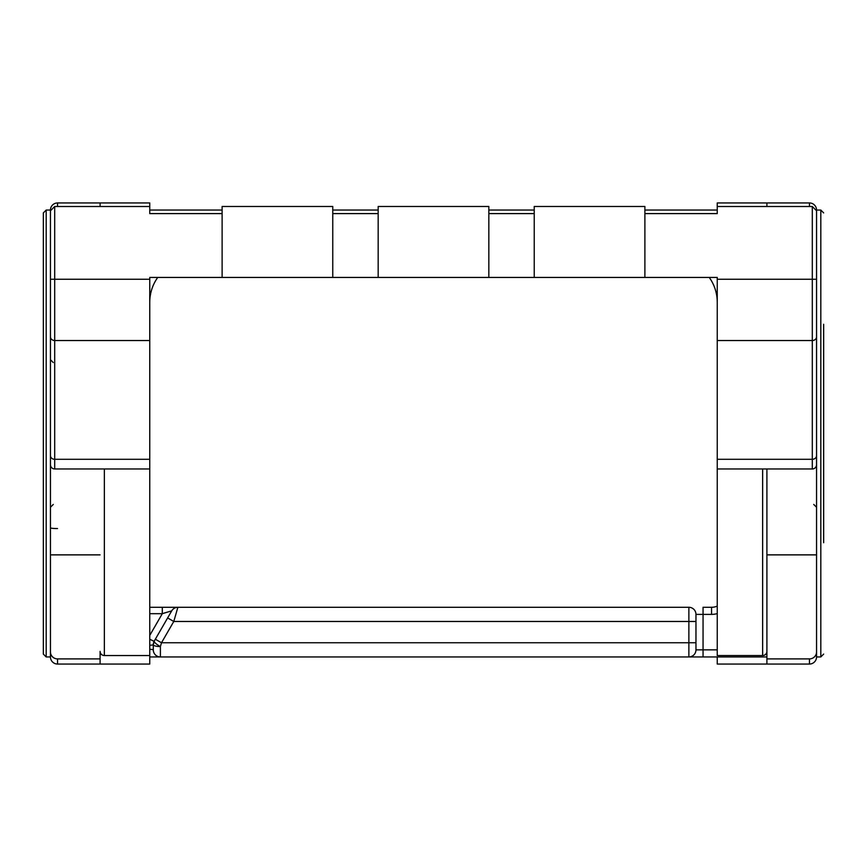 <?xml version="1.0" encoding="UTF-8"?>
<svg xmlns="http://www.w3.org/2000/svg" width="867" height="867" viewBox="0 0 867 867"><rect width="100%" height="100%" fill="white"/><g stroke="black" fill="none" stroke-linecap="round" stroke-linejoin="round"><path stroke-width="1.3" d="M149.753 607.29L177.876 607.29L173.779 621.476L161.49 642.761L160.395 646.565A7.099 1.658 -150 0 1 157.317 644.658A7.099 1.658 -150 0 1 154.25 641.114L153.296 644.658A7.099 7.099 0 0 1 154.25 641.114L171.731 610.845L167.634 617.933L171.731 610.845L163.83 613.164M149.753 635.424L162.302 613.684L171.731 610.845A7.099 7.099 0 0 1 177.876 607.29L688.875 607.29A7.099 7.099 0 0 1 695.963 614.389L695.963 649.86A7.099 7.099 0 0 1 688.875 656.948L149.753 656.948M149.753 639.196A7.099 0.607 30 0 0 154.25 641.114L155.345 639.217L154.25 641.114L155.345 639.217L161.49 642.761L688.875 642.761L688.875 607.29A7.099 7.099 0 0 1 695.963 614.389L703.061 614.389L703.061 607.29L711.547 607.29A14.186 14.186 0 0 0 717.247 606.098A14.186 14.186 0 0 1 711.547 607.29L711.547 614.389L703.061 614.389L703.061 649.86L717.247 649.86M766.905 656.948L688.875 656.948L703.061 656.948L703.061 649.86L695.963 649.86A7.099 7.099 0 0 1 688.875 656.948L688.875 642.761L695.963 642.761M160.395 656.948A7.099 7.099 0 0 1 153.296 649.86A7.099 7.099 0 0 0 160.395 656.948L160.395 646.565A7.099 1.897 180 0 1 153.296 644.658L153.296 649.86L153.296 644.658A7.099 0.704 0 0 1 149.753 645.276M177.876 607.29A7.099 7.099 0 0 0 171.731 610.845L171.666 610.802M149.753 649.242L152.57 649.546M149.753 613.684L162.302 613.684L162.302 607.29M695.963 621.476L173.779 621.476L167.634 617.933M50.449 454.785L50.449 210.052A7.099 7.099 0 0 1 57.536 202.954L149.753 202.954L149.753 213.596L222.115 213.596M46.189 210.052L46.189 656.948L43.35 654.097L43.35 212.903L46.189 210.052L50.449 210.052A7.099 7.099 0 0 1 57.536 202.954L57.536 206.509M823.65 324.291L823.65 542.709M823.65 212.903L820.811 210.052L816.551 210.052L816.551 276.02M823.65 654.097L820.811 656.948L816.551 656.948A7.099 7.099 0 0 1 809.464 664.046A7.099 7.099 0 0 0 816.551 656.948L816.551 399.449M809.464 658.898L809.464 664.046L766.905 664.046L766.905 658.898L809.464 658.898A7.099 6.936 0 0 0 816.551 651.962M809.464 206.509L809.464 202.954A7.099 7.099 0 0 1 816.551 210.052A7.099 7.099 0 0 0 809.464 202.954L766.905 202.954L766.905 206.509M766.905 658.898L766.905 554.869L816.551 554.869M644.885 213.596L717.247 213.596L717.247 202.954L766.905 202.954M766.905 664.046L717.247 664.046L717.247 656.948M709.249 277.44A42.559 42.559 0 0 1 717.247 302.269M717.247 210.052L644.885 210.052M534.235 210.052L488.825 210.052M378.175 210.052L332.765 210.052M222.115 210.052L149.753 210.052M149.753 302.269A42.559 42.559 0 0 1 157.751 277.44M100.095 664.046L100.095 651.377A4.259 4.162 180 0 0 104.354 655.539L149.753 655.539L149.753 664.046L57.536 664.046A7.099 7.099 0 0 1 50.449 656.948L50.449 651.962A7.099 6.936 0 0 0 57.536 658.898L100.095 658.898M100.095 206.509L100.095 202.954M50.449 554.869L100.095 554.869M50.449 433.5L50.449 651.962M46.189 656.948L50.449 656.948M717.247 468.971L812.303 468.971L812.303 459.304L717.247 459.304L717.247 655.539L762.646 655.539A4.259 4.162 180 0 0 766.905 651.377A4.259 4.162 180 0 1 762.646 655.539L762.646 468.971M149.753 655.539L149.753 468.971L54.697 468.971A4.259 4.259 0 0 1 50.449 464.712M717.247 213.596L717.247 206.509L812.303 206.509L816.551 210.757L816.551 455.63A4.259 3.674 180 0 1 812.303 459.304L812.303 279.261L717.247 279.261L717.247 277.44L149.753 277.44L149.753 340.536L54.697 340.536L54.697 459.304L149.753 459.304L149.753 468.971M50.449 210.757L54.697 206.509L149.753 206.509L149.753 213.596M332.765 213.596L378.175 213.596M488.825 213.596L534.235 213.596M717.247 459.304L717.247 340.536L812.303 340.536A4.259 3.674 180 0 0 816.551 336.851M149.753 459.304L149.753 340.536M816.551 302.128L816.551 280.074M717.247 279.261L717.247 340.536M50.449 280.074L50.449 302.128M50.449 424.993L50.449 453.929M488.825 277.44L488.825 206.476L378.175 206.476L378.175 277.44M644.885 277.44L644.885 206.476L534.235 206.476L534.235 277.44M332.765 277.44L332.765 206.476L222.115 206.476L222.115 277.44M766.905 468.971L766.905 651.377M812.303 468.971A4.259 4.259 0 0 0 816.551 464.712A4.259 4.259 0 0 1 812.303 468.971M717.247 613.608A21.285 21.285 0 0 1 711.547 614.389M820.811 656.948L820.811 210.052M57.536 658.898L57.536 664.046M50.449 210.052A7.099 7.099 0 0 1 57.536 202.954M57.536 528.556A7.099 0.704 180 0 1 50.449 527.851A7.099 0.704 -0 0 0 57.536 528.556M100.095 654.433L101.472 654.433M104.354 468.971L104.354 655.539M54.697 206.509L54.697 279.261L149.753 279.261M816.551 279.261L812.303 279.261L812.303 206.509M50.449 455.63A4.259 3.674 180 0 0 54.697 459.304L54.697 468.971M50.449 279.261L54.697 279.261L54.697 340.536A4.259 3.674 0 0 1 50.449 336.851M53.277 504.431L50.449 507.271M813.723 504.431L816.551 507.271M53.277 362.569L50.449 359.729"/></g></svg>
